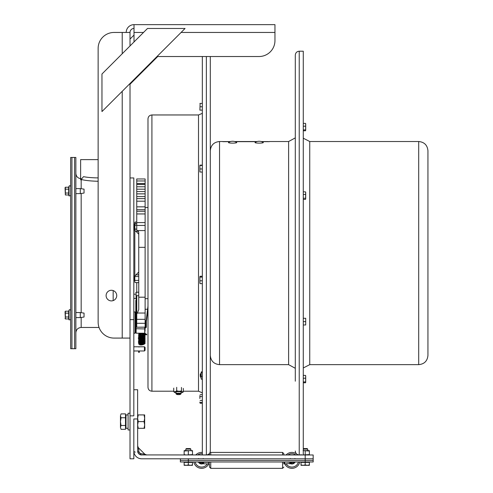 <?xml version="1.0" encoding="UTF-8"?>
<svg xmlns="http://www.w3.org/2000/svg" width="493" height="493" viewBox="0 0 493 493"><rect width="100%" height="100%" fill="white"/><g stroke="black" fill="none" stroke-linecap="round" stroke-linejoin="round"><path stroke-width="0.74" d="M106.106 295.584A5.312 5.312 0 0 1 114.074 290.987A5.312 5.312 0 0 1 114.074 300.188A5.312 5.312 0 0 1 106.106 295.584M130.016 84.235L157.723 56.522L202.333 56.522L202.333 454.959L206.37 454.959C208.755 454.725 210.067 453.418 210.301 451.027L210.301 56.522L259.022 56.522L157.008 56.522M134.01 41.96L134.01 24.65L274.958 24.65L274.958 40.586A15.936 15.936 0 0 1 259.022 56.522M130.016 83.52L130.016 338.087L114.074 338.087A15.936 15.936 0 0 1 98.138 322.151L98.138 48.388L98.138 159.621L80.624 159.621L80.624 179.785M98.138 48.388A15.936 15.936 0 0 1 114.074 32.452L130.016 32.452L130.016 45.954M126.208 32.452A7.802 7.802 0 0 1 134.01 24.65M134.01 28.452A3.993 3.993 0 0 0 130.016 32.452M130.016 39.076L134.01 35.083M101.965 111.566L101.965 74.005L147.493 28.477L185.06 28.477L101.965 111.566M130.016 338.087L130.016 415.852L133.819 415.852L133.819 177.955L130.016 177.955M130.016 415.852L130.016 458.792L133.819 458.792L133.819 450.947A7.845 7.845 0 0 0 141.664 458.792L313.166 458.792L313.166 454.984L140.955 454.922M145.078 350.332L145.078 347.423L144.443 346.789L144.443 350.973L145.078 350.332M74.591 157.464L74.591 348.711L75.86 348.711L75.86 157.464L74.591 157.464L74.591 348.711L71.935 348.711L71.935 157.464L74.591 157.464M81.172 317.449L81.172 327.463C77.943 327.777 76.175 329.546 75.86 332.775M81.172 327.463L99.05 327.463M82.707 179.785L81.172 179.785M98.138 177.887L97.22 177.893C91.532 177.782 86.971 177.369 83.52 176.654L81.172 179.464C84.956 180.45 90.305 181.042 97.22 181.239L98.138 181.233M145.718 320.838L145.718 327.888L146.353 327.247L146.353 320.764M145.718 327.888L145.078 327.888L145.078 327.204L145.059 331.179L145.059 327.543M133.819 333.2L135.094 333.2L135.094 311.946L133.819 311.946M135.415 314.201L135.495 330.945L135.415 314.201L135.094 314.522M135.815 300.354L135.815 332.88L135.815 318.262L135.495 318.423M135.495 315.335L135.815 315.064M135.815 300.533L135.815 309.142L136.746 309.29M145.115 309.29L147.986 309.21M135.815 328.732L144.739 328.923L144.739 333.2L145.059 327.204M145.115 298.666L147.986 298.666L147.986 118.893L147.986 387.282L147.986 309.265L146.47 320.561L145.115 320.826M145.059 321.029L146.156 320.838A0.32 0.32 0 0 0 146.47 320.561L147.986 309.265M139.297 350.973L139.297 352.378L139.297 351.614L138.669 351.614L138.669 350.973M146.741 334.303L146.649 334.833L146.741 334.303M145.706 334.624L145.897 334.199M144.085 334.359L144.412 333.853L139.907 333.286L139.827 333.909L139.907 333.286L139.47 333.2M144.412 334.396L144.732 334.174L144.412 333.853M144.098 343.362L144.732 343.362L144.221 343.535M133.819 389.729L137.627 389.729L137.627 418.951L133.819 418.951L133.819 450.947A2.656 1.319 180 0 0 135.292 452.13A2.656 1.319 180 0 1 133.819 450.947M137.627 418.951L137.689 451.656M140.431 453.566A2.656 1.399 -90 0 0 141.664 454.984A2.656 1.399 90 0 1 140.431 453.566L139.051 452.18L138.404 447.773L144.843 454.207L140.431 453.566A2.656 1.399 -90 0 0 141.664 454.984L139.439 454.312M139.802 453.313L139.051 452.18A2.656 1.399 -0 0 1 137.627 450.947A4.036 4.036 0 0 0 141.664 454.984M138.065 452.771L139.137 454.09M137.8 452.118L138.108 452.851M141.177 454.953L141.645 454.984M138.404 447.773L137.627 445.894L138.404 447.773M139.051 452.18A2.656 1.399 180 0 1 137.627 450.947M139.525 458.496L141.164 458.78L139.525 458.496M133.831 451.446L134.114 453.085L133.837 451.452M144.659 414.915L144.659 428.3L144.061 428.3L144.659 424.954L144.061 421.607L144.659 418.261L144.061 414.915L144.659 414.915M137.627 414.915L138.225 414.915L137.627 418.261L138.225 421.607L137.627 424.954L138.225 428.3L137.627 428.3M144.061 414.915L138.225 414.915M144.061 421.607L138.225 421.607M144.061 428.3L138.225 428.3M188.326 461.966L188.326 460.382L180.358 460.382L180.358 461.966L313.166 461.966L313.166 460.382L188.326 460.382L313.166 460.382L313.166 458.792L188.326 458.792L188.326 460.382L180.358 460.382L180.358 458.792M203.683 463.839L208.829 463.876L208.829 461.966M295.399 461.966L294.185 462.607A3.18 3.18 0 0 1 291.431 463.519L291.381 463.839A3.494 3.494 0 0 0 294.413 462.828M294.592 462.261L291.431 462.607L291.431 461.966M284.695 461.966L289.989 462.261L289.841 462.828L291.431 462.607L291.431 463.519L290.531 463.118L290.229 463.445L291.381 463.839L290.235 463.445L290.531 463.118L290.155 463.556L290.26 462.261L290.796 461.966L289.989 462.261L290.796 461.966M284.695 462.261L284.695 463.876L290.155 463.556M290.155 463.519L290.155 462.607A0.635 0.635 0 0 1 290.26 462.261M202.728 461.966L203.535 462.261L202.728 461.966L203.683 462.828L203.535 462.261L208.829 462.261M202.087 461.966L202.136 463.839L203.289 463.445L202.993 463.118L202.087 463.519A3.18 3.18 0 0 1 199.338 462.607L203.362 462.607L203.362 463.556L202.993 463.118L203.289 463.445L202.777 463.673L203.202 463.488M198.925 462.261L198.124 461.966L199.338 462.607L199.11 462.828A3.494 3.494 0 0 0 202.136 463.839M198.124 461.966L199.11 462.828M203.362 462.607A0.635 0.635 0 0 0 203.264 462.261M290.223 463.562A3.599 3.599 0 0 0 295.116 462.04M284.202 462.372A7.968 7.968 0 0 0 284.695 463.74M284.757 463.876A7.968 7.968 0 0 0 299.726 461.966M297.778 454.984A7.968 7.968 0 0 0 297.119 454.343M296.521 453.88A7.968 7.968 0 0 0 286.057 454.984M198.408 462.04A3.599 3.599 0 0 0 203.301 463.562M193.798 461.966A7.968 7.968 0 0 0 208.767 463.876M208.829 463.74A7.968 7.968 0 0 0 209.322 462.372M202.333 452.445A7.968 7.968 0 0 0 195.746 454.984M209.47 463.981L209.47 467.074L210.745 468.35L210.745 461.966M209.47 453.702L209.47 454.984M283.845 453.998L283.845 454.984L283.845 453.998M283.845 463.981L283.845 461.966M283.845 453.702L282.569 452.414L282.569 454.984M303.269 449.098L307.706 449.098L307.194 448.581L303.269 448.581M307.281 465.318L309.376 464.942L309.382 465.318L303.096 465.318L305.185 464.942L307.281 465.318M309.382 465.318L309.376 462.385L309.382 465.318M301.013 465.318L301.001 464.942L301.013 465.318L301.007 464.942L303.096 465.318L301.013 465.318L301.007 462.385L305.185 462.385L305.185 464.942M305.185 462.385L309.394 462.385L309.394 464.942M188.326 449.098L190.834 449.098L190.323 448.581L186.329 448.581L185.812 449.098L188.326 449.098M190.415 465.318L192.504 464.942L192.504 465.318L186.231 465.318L188.326 464.942L190.415 465.318M184.142 465.318L184.142 464.942L186.231 465.318L184.142 465.318M188.326 464.942L188.326 462.385L184.142 462.385L184.142 464.942M188.326 462.385L192.504 462.385L192.504 464.942M301.013 461.966L301.001 464.942M184.142 450.633L192.504 450.633L192.504 451.009L190.415 450.633L184.142 451.009L184.142 450.633M184.142 454.984L184.142 454.608L186.231 454.984L192.504 454.608L192.504 454.984M192.504 454.608L192.504 451.009M188.326 454.608L188.326 451.009M184.142 454.608L184.142 451.009M303.269 450.633L309.382 450.633L309.382 451.009L303.109 450.633M302.603 454.959L309.382 454.608L309.382 454.984M301.013 454.984L301.013 454.608M309.382 454.608L309.382 451.009M305.198 454.608L305.198 451.009M130.016 413.239L128.088 413.239L128.088 429.97L130.016 429.97M128.088 428.3L125.998 428.3L125.998 414.915L128.088 414.915M121.05 429.335L120.452 427.4L121.05 429.335L125.499 429.335L125.499 425.471L121.05 425.471L120.452 427.4L120.452 421.607L121.05 425.471M121.05 413.88L120.452 415.809L121.05 413.88L125.499 413.88L125.499 425.471M121.05 417.744L120.452 421.607L120.452 415.809L121.05 417.744L125.499 417.744M125.499 427.714L125.998 427.714M269.375 141.67L261.598 141.67M222.836 141.67L230.188 141.67M256.754 141.67L235.038 141.67M210.301 155.468L210.301 157.692M299.233 51.21L299.233 454.959L303.269 454.959L303.269 51.21L299.233 51.21C296.841 51.445 295.535 52.757 295.301 55.142L295.301 381.188M295.301 372.616L295.301 377.003M210.301 401.481L210.301 400.624M210.301 170.72L210.301 166.535M200.269 376.319L200.91 377.62L200.91 373.441L200.269 374.076L200.269 376.319M268.469 141.67L261.124 141.522M230.662 141.522L223.317 141.67M268.469 141.571L261.29 141.571M257.063 141.571L234.73 141.571M230.496 141.571L223.317 141.571M263.225 142.44A4.141 0.567 180 0 1 263.317 142.563A4.141 0.567 180 0 1 259.176 143.13A4.141 0.567 180 0 1 255.029 142.563A4.141 0.567 180 0 1 255.127 142.44A7.58 7.58 0 0 1 263.225 142.44M236.665 142.44A4.141 0.567 180 0 1 236.757 142.563A4.141 0.567 180 0 1 232.616 143.13A4.141 0.567 180 0 1 228.469 142.563A4.141 0.567 180 0 1 228.567 142.44A7.58 7.58 0 0 1 236.665 142.44M138.428 231.291L135.107 231.291L134.811 227.174L134.811 276.037L133.819 276.037M138.743 272L134.811 276.037L134.811 281.491L134.811 275.71M71.935 320.703L71.935 157.464L70.659 157.464L70.659 348.711L71.935 348.711L71.935 320.703M65.058 311.724L65.353 311.206L65.353 318.934L65.058 311.724L65.353 311.206L68.693 311.206L68.693 318.934L69.038 319.871L70.659 319.587M75.86 312.556L80.285 312.556L80.285 317.578L75.86 317.578M80.285 312.556L84.044 313.104L84.044 317.03L80.285 317.578M68.693 313.135L65.353 313.135M68.693 316.999L65.353 316.999M69.038 310.263C69.451 309.401 69.994 309.493 70.659 310.553C69.994 309.493 69.451 309.401 69.038 310.263L68.693 311.206L69.038 310.263L69.038 319.871L68.693 318.934L65.353 318.934L65.058 318.416M65.353 187.241L65.353 194.969L65.058 187.759L65.353 187.241L68.693 187.241L68.693 194.969L69.038 195.906L70.659 195.622M75.86 188.597L80.285 188.597L80.285 193.613L75.86 193.613M80.285 188.597L84.044 189.139L84.044 193.065L80.285 193.613M68.693 189.17L65.353 189.17M68.693 193.034L65.353 193.034M69.038 186.299C69.488 185.436 70.024 185.534 70.659 186.588C70.024 185.534 69.488 185.436 69.038 186.299L68.693 187.241L69.038 186.299L69.038 195.906L68.693 194.969L65.353 194.969M199.887 402.738L199.887 402.097L199.887 402.738M200.127 403.231L202.333 403.231M202.333 172.125L199.887 171.971L199.887 165.278L199.893 171.983M200.127 165.124L202.333 165.124M200.127 168.957L202.333 168.957M200.127 165.457L202.333 165.457M201.199 378.963L200.91 373.441M201.162 372.27L201.162 374.544L201.199 372.098M201.162 374.544L201.162 378.797M201.403 379.222L202.333 379.222M201.403 376.387L202.333 376.387M201.403 372.696L202.333 372.696M201.403 371.839L202.333 371.839M199.924 283.376L199.887 277.855M199.887 276.678L199.887 278.946L199.924 276.518M199.887 278.946L199.887 283.21M200.127 283.635L202.333 283.635M200.127 280.788L202.333 280.788M200.127 277.103L202.333 277.103M200.127 276.259L202.333 276.259M199.887 395.632L199.887 398.535L199.887 395.632M200.127 402.399L202.333 402.399M200.127 394.671L202.333 394.671M200.127 400.464L202.333 400.464M200.127 396.6L202.333 396.6M199.887 110.13L200.127 103.425L199.887 110.13L202.333 110.118L199.887 110.13M199.887 103.438L202.333 103.425M200.127 106.765L202.333 106.765M305.66 123.638L305.66 130.516M303.269 130.781L305.463 130.781L305.703 130.337L305.703 123.823M305.463 130.781L305.703 130.337M303.269 123.373L305.463 123.373M303.269 129.887L305.463 129.887M303.269 126.19L305.463 126.19M305.635 192.116L305.635 199.117M305.703 198.815L305.703 192.418M305.463 199.382L303.269 199.382M305.463 198.241L303.269 198.241M305.463 194.476L303.269 194.476M305.463 191.845L303.269 191.845M305.703 318.275L305.703 324.973L305.703 318.281L303.269 318.275M305.703 324.973L303.269 324.973M305.463 321.633L303.269 321.633M305.463 318.281L303.269 318.281M305.66 375.66L305.66 382.531M305.703 382.352L305.703 375.839M305.463 381.909L303.269 381.909M305.463 382.796L303.269 382.796M305.463 378.211L303.269 378.211M305.463 375.395L303.269 375.395M134.811 223.822L134.195 224.438L134.195 228.894L134.811 229.51M134.811 276.665L134.195 277.282L134.195 280.184L134.811 280.8M136.746 319.335L136.746 327.204L145.115 327.136L145.115 319.335L136.746 319.335L136.746 313.714A5.312 5.306 -0 0 0 137.448 313.037L138.743 309.549L138.743 232.24L137.448 230.582A5.312 1.99 180 0 0 136.746 230.323L136.746 179.039M136.746 282.588L136.746 292.244M136.746 295.72L136.746 313.758M138.743 273.935L138.428 274.884L135.932 274.884M145.115 319.335L145.115 178.965L136.746 178.965M145.115 184.407L136.746 184.413L145.115 184.407M136.746 223.588L135.107 223.588L134.811 227.174L134.811 222.546L135.107 222.041L135.107 223.699M136.746 222.041L135.107 222.041M134.811 224.42L135.107 223.588M135.107 231.291L134.811 230.786M136.746 225.246L135.107 225.246M136.746 229.097L135.107 229.097M134.811 282.082L134.811 281.491L134.811 282.082M138.743 282.082L138.743 275.39M138.441 276.542L135.107 276.542M138.441 280.394L135.107 280.394M138.441 282.588L135.107 282.588M180.481 394.301L180.986 393.827A2.508 0.524 180 0 0 181.042 393.71A2.508 0.524 180 0 0 178.583 393.186A2.508 0.524 180 0 0 176.026 393.691A2.508 0.524 180 0 0 176.019 393.71A2.508 0.524 180 0 0 176.081 393.827L176.58 394.301A1.997 0.419 0 0 1 176.537 394.197A1.997 0.419 0 0 1 178.786 393.796A1.997 0.419 0 0 1 180.481 394.301A1.997 0.419 0 0 1 178.534 394.634A1.997 0.419 0 0 1 176.58 394.301M180.851 391.947A2.508 0.524 180 0 0 178.515 391.621A2.508 0.524 180 0 0 176.204 391.953M181.042 392.847A4.184 0.875 180 0 0 181.849 392.681A4.184 0.875 180 0 0 182.416 392.471A4.184 0.875 180 0 0 182.398 391.812A4.184 0.875 180 0 0 179.076 391.276A4.184 0.875 180 0 0 175.212 391.615A4.184 0.875 180 0 0 174.645 392.471A4.184 0.875 180 0 0 174.67 392.483A4.184 0.875 180 0 0 176.019 392.847M174.645 392.471L173.746 391.652L175.212 391.615L176.685 390.844L179.076 391.276L181.473 390.98L182.398 391.812L183.322 391.917L182.472 392.44M181.473 390.98L181.473 387.455M176.685 390.844L176.685 387.325M183.322 391.917L183.322 388.392M173.746 391.652L173.746 388.127M427.942 355.28L427.942 150.766L427.942 355.28M274.958 32.452L181.085 32.452M143.518 32.452L134.01 32.452M122.215 338.087L122.215 91.316M122.215 53.755L122.215 32.452M133.819 319.63L130.016 319.63M75.86 173.4C76.175 176.623 77.943 178.398 81.172 178.712L81.172 188.727M81.172 193.484L81.172 312.685M113.162 290.568L113.162 300.607M135.815 332.88L136.136 333.2L136.136 292.244L135.815 292.565M135.815 295.621L138.743 295.72M147.986 306.042L146.156 320.709L145.115 320.709M144.739 327.204L144.739 328.923L145.059 328.732M305.198 454.984L305.198 461.966M289.841 462.828L289.841 463.876M203.362 463.556L203.683 463.876L203.683 462.828M205.365 462.261L204.552 462.261M287.961 454.984A6.692 6.692 0 0 1 295.874 454.984M298.419 461.966A6.692 6.692 0 0 1 286.211 463.876M207.313 463.876A6.692 6.692 0 0 1 195.105 461.966M197.644 454.984A6.692 6.692 0 0 1 202.333 453.726M210.745 454.984L210.745 452.414L282.569 452.414L283.845 453.689M282.569 461.966L282.569 468.35L283.845 467.074L282.569 468.35L210.745 468.35L209.47 467.074M295.301 368.296L288.608 364.647L288.608 141.522L295.301 137.88M288.608 364.647L219.539 364.647L219.539 141.522C213.931 142.07 210.85 145.152 210.301 150.766M206.37 56.522L206.37 454.959M147.986 118.893C148.22 116.508 149.527 115.196 151.918 114.961L151.918 391.208C149.527 390.98 148.22 389.667 147.986 387.282M151.918 114.961L198.506 114.961L198.506 391.208L202.333 392.835M145.115 230.582L137.448 230.582M145.115 247.338L138.743 247.338M145.115 297.199L138.743 297.199M145.115 313.037L137.448 313.037M145.115 225.437L136.746 225.437M145.115 180.968L136.746 180.968M145.115 183.587L136.746 183.587M145.115 186.785L136.746 186.785M145.115 189.195L136.746 189.195M145.115 191.555L136.746 191.555M145.115 193.866L136.746 193.866M145.115 196.565L136.746 196.565M145.115 198.617L136.746 198.617M145.115 201.199L136.746 201.199M145.115 206.844L136.746 206.844M145.115 209.71L136.746 209.71M145.115 211.281L136.746 211.281M145.115 213.944L136.746 213.944M145.115 222.583L136.746 222.583M145.115 323.309L136.746 323.309M427.942 355.41C427.394 361.024 424.319 364.099 418.705 364.647L418.705 141.522C424.319 142.07 427.394 145.152 427.942 150.766M418.705 364.647L309.74 364.647L309.74 141.522L303.269 138.206M133.819 350.973L144.443 350.973M133.819 346.789L144.443 346.789L133.819 346.789M133.819 298.37L135.815 298.37M133.819 294.185L135.815 294.185M135.415 330.945L135.094 330.624M135.495 330.945L135.815 331.265M135.495 314.201L135.815 313.881M136.136 292.244L138.743 292.244M136.136 333.2L144.739 333.2M138.669 351.614L138.669 352.378L139.297 352.378L138.669 352.378L138.669 351.614M139.297 346.943L138.669 346.943M146.649 334.833L145.571 334.698M146.729 334.205L145.836 334.094M138.095 333.2L139.833 333.909L144.129 334.457M145.873 334.112L144.979 333.095M145.534 334.679L144.227 333.2M144.079 334.383L139.864 335.443L139.494 333.853M142.804 333.2L143.654 333.761M144.061 334.445L143.765 335.616L139.525 335.69L139.55 334.346L140.03 333.94M143.728 334.408L143.888 336.023L139.507 336.232L139.574 334.895L141.454 334.118M142.545 334.254L143.808 335.086L143.765 336.768L139.501 336.799L139.581 335.462L144.048 336.134L142.767 338.032L139.291 336.744L141.805 335.271L144.098 337.089L140.499 338.648L139.291 337.335L142.89 336.103L144.055 337.927L140.117 339.055L139.371 337.532L143.827 337.403L143.746 339.092L139.39 338.913L139.809 337.539L143.987 338.253L143.685 339.732L139.544 339.726L139.488 338.451L143.864 338.605L143.765 340.213L139.537 340.299L139.593 338.894L143.827 339.122L143.685 340.879L139.359 340.558L139.587 339.474M143.728 339.572L143.42 341.692L139.507 341.402L139.63 339.997L143.808 340.244L143.697 342.013L139.383 341.766L139.957 340.299L143.993 341.144L143.377 342.875L139.519 342.567L139.618 341.162L144.018 341.772L143.278 343.516L139.513 343.134L139.624 341.729L143.833 342L143.814 343.59L139.371 343.455L139.821 342.124L144.098 343.35M144.732 334.174C146.748 335.388 138.447 338.297 138.656 334.464M144.732 334.741C146.569 335.782 139.112 339.129 138.656 335.037L139.205 333.779M144.412 334.26L144.732 335.32C146.594 336.355 139.063 339.689 138.656 335.61L139.802 333.909M144.104 334.451L144.739 335.912C146.741 337.089 138.478 340.034 138.656 336.183M144.732 336.448C146.729 337.736 138.428 340.571 138.656 336.756L140.258 334.846C143.894 335.148 145.386 335.881 144.732 337.046C145.336 338.26 143.839 338.993 140.246 339.233L138.656 337.329C139.051 333.256 146.594 336.577 144.732 337.625C146.674 338.746 138.743 341.865 138.656 337.908M144.732 338.186C146.741 339.443 138.428 342.284 138.656 338.488C136.69 337.582 144.369 334.445 144.732 338.765C146.76 339.985 138.428 342.888 138.656 339.048C138.139 338.229 139.26 337.532 142.027 336.947C144.067 337.613 144.973 338.408 144.732 339.344C146.569 340.361 139.118 343.726 138.656 339.628M144.732 339.911C146.587 340.946 139.069 344.287 138.656 340.201L138.681 339.911M144.646 339.911L144.732 340.484C146.76 341.723 138.404 344.589 138.656 340.78L138.681 340.49M144.64 340.497L144.732 341.082C146.754 342.241 138.484 345.211 138.656 341.347C138.57 337.397 146.815 340.601 144.739 341.624C146.544 342.66 139.162 346.031 138.656 341.926M144.732 342.21C145.324 343.448 143.82 344.176 140.228 344.397L138.656 342.499C136.814 340.306 146.008 339.874 144.732 342.795C146.785 343.972 138.397 346.906 138.656 343.073C138.41 339.252 146.76 342.136 144.732 343.362M144.042 333.804L143.069 333.2M142.705 333.638L141.454 333.478M144.843 454.207L146.717 454.984L145.799 454.817M199.443 460.462L199.135 460.382M288.923 460.302L289.237 460.382M198.661 458.502L198.124 458.792M203.264 458.502L202.728 458.792M290.26 458.502L290.796 458.792M294.863 458.502L295.399 458.792M284.695 462.372L283.845 462.372M209.47 462.372L208.829 462.372M307.706 450.633L307.706 449.098M309.382 462.385L309.382 461.966M190.834 450.633L190.834 449.098M185.812 450.633L185.812 449.098M192.504 462.385L192.504 461.966M184.142 462.385L184.142 461.966M125.499 415.5L125.998 415.5M288.608 141.522L269.375 141.522M222.836 141.522L219.539 141.522M219.539 364.647C213.931 364.099 210.85 361.024 210.301 355.41M299.233 454.959C296.841 454.725 295.535 453.418 295.301 451.027M257.229 141.522L234.563 141.522M133.819 230.139L134.811 230.139M138.743 234.175L135.939 231.291M151.918 391.208L173.746 391.208M183.322 391.208L198.506 391.208M198.506 114.961L202.333 113.335M134.195 225.985L134.811 225.369M145.115 207.504L147.986 207.504M145.115 327.204L136.746 327.204M176.019 391.448L176.019 393.71M181.042 391.448L181.042 393.71M418.705 141.522L309.74 141.522M309.74 364.647L303.269 367.969"/></g></svg>
